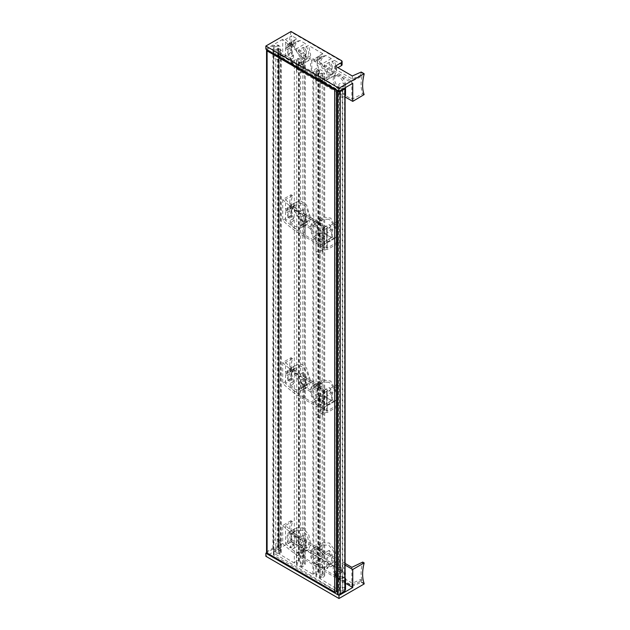 <?xml version="1.0" encoding="UTF-8"?>
<svg xmlns="http://www.w3.org/2000/svg" width="630" height="630" viewBox="0 0 630 630"><rect width="100%" height="100%" fill="white"/><g stroke="black" fill="none" stroke-linecap="round" stroke-linejoin="round"><path stroke-width="0.47" stroke-dasharray="3.15 2.36" d="M266.553 552.258A1.874 1.079 0 0 1 267.096 551.494L272.924 548.139A5.615 3.244 0 0 1 278.098 547.265A0.748 0.433 0 0 1 278.468 547.99L277.334 548.643L277.334 46.533L278.468 45.872A0.748 0.433 0 0 0 278.098 45.147A5.615 3.244 0 0 0 272.924 46.021L267.096 49.384A1.874 1.079 0 0 0 266.797 49.612M336.286 89.736A1 0.575 0 0 0 336.365 89.507A1 0.575 0 0 0 336.073 89.106L273.806 53.148A1.276 0.732 0 0 1 273.428 52.629A1.276 0.732 0 0 1 274.247 51.943A1.276 0.732 0 0 1 275.649 52.14L338.428 90.2L338.105 90.783M336.365 591.625A1 0.575 0 0 0 336.073 591.216L273.806 555.266L273.806 53.148M273.806 555.266A1.276 0.732 0 0 1 273.428 554.747A1.276 0.732 0 0 1 274.247 554.061A1.276 0.732 0 0 1 275.649 554.25L275.649 52.14M275.649 554.25L336.365 591.066M337.444 591.72L338.428 592.318L338.428 90.2M337.444 593.46A0.748 0.433 0 0 1 337.664 593.153L338.428 592.318M345.09 590.72A0.748 0.433 0 0 0 344.886 590.428L344.547 590.223A1.244 0.717 0 0 0 342.759 590.208L342.232 590.515L342.232 88.397L342.759 88.09A1.244 0.717 0 0 1 344.523 88.09M316.11 574.875L316.11 72.757A3.119 1.803 0 0 1 318.331 71.032L318.331 573.142A3.119 1.803 0 0 0 316.11 574.875A3.119 1.803 0 0 0 318.78 576.655A3.119 1.803 0 0 0 322.214 575.387L323.749 575.151A0.748 0.433 0 0 1 324.663 575.678A5.615 3.244 0 0 1 320.142 578.072L319.859 578.553L339.554 590.491A1.874 1.079 0 0 0 342.232 590.515M339.554 590.491L339.554 88.381A1.874 1.079 0 0 0 342.232 88.397M339.554 88.381L319.859 76.435L320.142 75.954A5.615 3.244 0 0 0 324.663 73.56A0.748 0.433 0 0 0 323.749 73.033L322.214 73.269L322.214 575.387M316.11 72.757A3.119 1.803 0 0 0 318.78 74.537A3.119 1.803 0 0 0 322.214 73.269M318.331 71.032L318.748 70.143A0.748 0.433 0 0 0 317.835 69.615A5.615 3.244 0 0 0 313.74 72.072L312.889 72.214L300.605 64.764A5.615 3.244 0 0 0 305.259 62.354A0.748 0.433 0 0 0 304.345 61.834L302.809 62.071L302.809 564.181L304.345 563.944L304.345 61.834M318.331 573.142L318.748 572.26A0.748 0.433 0 0 0 317.835 571.733A5.615 3.244 0 0 0 313.74 574.19L313.74 72.072M300.605 64.764L300.605 566.874L312.889 574.324L313.74 574.19M300.605 566.874A5.615 3.244 0 0 0 305.259 564.472A0.748 0.433 0 0 0 304.345 563.944M302.809 564.181A3.119 1.803 0 0 1 299.368 565.449A3.119 1.803 0 0 1 296.706 563.669A3.119 1.803 0 0 1 298.927 561.944L298.927 59.826A3.119 1.803 0 0 0 296.706 61.551A3.119 1.803 0 0 0 299.368 63.331A3.119 1.803 0 0 0 302.809 62.071M298.927 59.826L299.337 58.944A0.748 0.433 0 0 0 298.431 58.409A5.615 3.244 0 0 0 294.312 60.945L279.082 51.715L279.24 51.258A5.615 3.244 0 0 0 281.004 50.518A0.748 0.433 0 0 0 280.46 49.786L278.673 49.786L278.673 551.904L280.46 551.904L280.46 49.786M298.927 561.944L299.337 561.062A0.748 0.433 0 0 0 298.431 560.527A5.615 3.244 0 0 0 294.312 563.062L294.312 60.945M294.312 563.062L279.082 553.833L279.082 51.715M280.46 551.904A0.748 0.433 0 0 1 281.004 552.628A5.615 3.244 0 0 1 279.24 553.368L279.082 553.833M277.334 548.643A3.119 1.803 0 0 0 273.774 550.431A3.119 1.803 0 0 0 275.444 552.022A3.119 1.803 0 0 0 278.673 551.904M277.334 46.533A3.119 1.803 0 0 0 273.774 48.313A3.119 1.803 0 0 0 275.444 49.912A3.119 1.803 0 0 0 278.673 49.786M322.788 557.826L318.985 549.289L322.292 542.808L329.301 542.989L334.774 550.014L336.601 559.125L334.766 564.417L326.812 568.622A12.474 7.206 -120 0 0 326.812 557.897L332.191 554.794L329.191 550.321L329.191 552.786L324.166 555.692A10.088 5.827 60 0 0 314.464 550.092L319.323 547.273C316.882 549.455 316.937 553.455 319.489 559.275L319.489 560.865L318.638 560.227L322.788 557.826L308.527 549.596L310.669 544.155L308.842 535.043L303.369 528.011L296.36 527.838L293.052 534.311L296.856 542.855L291.753 539.91A37.422 21.609 -60 0 1 292.422 521.703L291.013 520.892A37.422 21.609 120 0 0 291.013 541.249L291.013 541.761L265.868 556.282M329.191 550.321L324.166 553.227A12.474 7.206 -120 0 0 314.464 547.627L311.818 549.242A12.474 7.206 -120 0 0 311.818 559.968L317.197 556.865L318.638 560.227M329.191 552.786C332.53 558.156 332.601 562.149 329.411 564.756L324.166 567.772A10.088 5.827 60 0 1 321.993 568.118L316.638 565.023L325.946 559.653L320.843 551.628L323.221 545.021L328.766 545.241L333.317 550.856L334.916 558.156L333.309 562.503L331.301 562.74L325.946 559.653M316.638 565.023A10.088 5.827 60 0 1 314.464 562.173L319.489 559.275M321.993 568.118L331.301 562.74M288.115 543.714C286.768 538.87 286.768 535.295 288.115 532.98L288.115 543.714L291.265 541.894L292.706 545.257L296.856 542.855M288.115 532.98L291.265 531.161L291.265 541.894M301.006 542.855L301.006 553.581C302.676 551.069 302.676 547.494 301.006 542.855L306.259 539.823L303.266 535.35L298.541 538.075C295.565 533.815 292.777 531.681 290.194 531.696L292.359 530.153L291.265 531.161M301.006 553.581L308.834 549.447M308.527 549.596L304.833 551.754M298.541 538.075L298.541 540.54C295.565 535.595 292.785 533.468 290.194 534.161L293.391 532.303C290.95 534.484 291.005 538.485 293.564 544.296L290.194 546.241L291.974 549.328L300.014 544.682L294.911 536.658L297.297 530.051L302.833 530.271L307.385 535.878L308.983 543.186L307.377 547.533L305.369 547.769L300.014 544.682M298.541 540.54L303.266 537.815C306.597 543.186 306.668 547.171 303.487 549.785L307.377 547.533M291.974 549.328A124.74 72.017 0 0 0 296.572 552.849L298.541 552.628L303.487 549.785M296.572 552.849L305.369 547.769M364.132 563.102L362.723 562.291C360.817 569.071 360.573 575.135 361.99 580.466L351.855 585.357L324.166 569.37L329.191 566.472L330.309 566.961M364.132 583.467L361.226 581.781L361.226 582.301L352.32 586.247L335.625 576.608L341.381 572.875A2.496 1.441 0 0 0 342.114 571.859A2.496 1.441 0 0 0 341.381 570.843L291.013 541.761M364.132 583.978L361.226 582.301M345.09 563.425L305.204 540.398A124.74 72.017 0 0 1 285.532 525.475L292.422 521.498L291.013 520.892M361.99 580.466L360.462 579.576L352.32 583.191L335.625 573.552L341.381 569.819A2.496 1.441 0 0 0 342.09 568.977L341.381 570.323L291.013 541.249M285.532 525.475L285.532 543.501L291.753 539.91M285.532 543.501A124.74 72.017 0 0 0 290.194 547.84L293.564 545.895L292.706 545.257M342.114 571.859L342.09 568.977L334.459 564.567M304.377 551.99L303.266 551.494L298.541 554.227A124.74 72.017 0 0 0 305.204 558.424L314.464 563.771L319.489 560.865M345.516 574.056A7.733 4.465 -120 0 0 342.137 566.275A7.733 4.465 -120 0 0 336.176 564.204A7.733 4.465 -120 0 0 334.577 567.74A7.733 4.465 -120 0 0 337.948 575.529A7.733 4.465 -120 0 0 343.909 577.6A7.733 4.465 -120 0 0 345.516 574.056M314.464 547.627L314.464 550.092M324.166 553.227L324.166 555.692M311.818 549.242L311.818 559.968M351.855 567.331L351.855 585.357M324.166 567.772L324.166 569.37M314.464 562.173L314.464 563.771M326.812 557.897L326.812 568.622M306.259 539.823L306.259 550.549M303.266 535.35L303.266 537.815M303.266 549.903L303.266 551.494M298.541 552.628L298.541 554.227M293.564 544.296L293.564 545.895M293.564 529.751L293.564 532.216M290.194 531.696L290.194 534.161M290.194 546.241L290.194 547.84M291.013 520.679L282.712 525.475L282.712 543.501A124.74 72.017 0 0 0 303.794 559.235L345.531 583.333M282.712 525.475A124.74 72.017 0 0 0 303.794 541.209L303.794 559.235M333.168 568.559A7.733 4.465 60 0 1 334.766 565.015A7.733 4.465 60 0 1 342.5 569.481A7.733 4.465 60 0 1 342.5 578.411A7.733 4.465 60 0 1 336.538 576.34A7.733 4.465 60 0 1 333.168 568.559M303.794 541.209L345.09 565.055M282.712 543.501L266.734 552.731M332.191 554.794L332.191 565.519M329.191 564.874L329.191 566.472M319.489 544.722L319.489 547.187M317.197 546.131L317.197 556.865M274.507 550.069A3.371 1.945 0 0 0 273.522 551.447A3.371 1.945 0 0 0 276.893 553.392A3.371 1.945 0 0 0 280.255 551.447A3.371 1.945 0 0 0 278.176 549.651A3.371 1.945 0 0 0 274.507 550.069M297.439 563.315A3.371 1.945 0 0 0 296.454 564.685A3.371 1.945 0 0 0 299.825 566.63A3.371 1.945 0 0 0 303.188 564.685A3.371 1.945 0 0 0 301.108 562.889A3.371 1.945 0 0 0 297.439 563.315M316.843 574.513A3.371 1.945 0 0 0 315.858 575.891A3.371 1.945 0 0 0 319.229 577.836A3.371 1.945 0 0 0 322.599 575.891A3.371 1.945 0 0 0 320.52 574.095A3.371 1.945 0 0 0 316.843 574.513M345.531 589.129A3.371 1.945 0 0 0 343.452 587.333A3.371 1.945 0 0 0 339.783 587.759A3.371 1.945 0 0 0 338.79 589.129A3.371 1.945 0 0 0 341.302 591.011A3.371 1.945 0 0 0 345.09 590.09M360.462 579.576L361.226 581.781M352.32 583.191L352.32 586.247M345.09 577.986A3.371 1.945 0 0 0 339.783 577.568A3.371 1.945 0 0 0 338.79 578.946A3.371 1.945 0 0 0 341.302 580.828A3.371 1.945 0 0 0 345.09 579.907M316.843 564.33A3.371 1.945 0 0 0 315.858 565.708A3.371 1.945 0 0 0 319.229 567.646A3.371 1.945 0 0 0 322.599 565.708A3.371 1.945 0 0 0 320.52 563.905A3.371 1.945 0 0 0 316.843 564.33M297.439 553.124A3.371 1.945 0 0 0 296.454 554.502A3.371 1.945 0 0 0 299.825 556.447A3.371 1.945 0 0 0 303.188 554.502A3.371 1.945 0 0 0 301.108 552.707A3.371 1.945 0 0 0 297.439 553.124M274.507 539.886A3.371 1.945 0 0 0 273.522 541.264A3.371 1.945 0 0 0 276.893 543.21A3.371 1.945 0 0 0 280.255 541.264A3.371 1.945 0 0 0 278.176 539.461A3.371 1.945 0 0 0 274.507 539.886M310.527 227.123A12.474 7.206 -120 0 1 311.818 223.319L314.464 221.705A12.474 7.206 -120 0 1 324.166 227.312L324.166 229.777L329.191 226.871C332.53 232.242 332.601 236.226 329.411 238.841L324.166 241.857A10.088 5.827 -120 0 1 314.464 236.258L314.464 238.723L319.489 235.817L317.197 230.95L311.818 234.053A12.474 7.206 -120 0 1 310.527 228.753L318.993 223.863L310.645 219.043A12.474 7.206 -120 0 0 310.669 218.248A12.474 7.206 -120 0 0 310.645 217.413L302.243 222.264A124.74 72.017 0 0 0 305.204 224.052L310.527 227.123L318.993 222.232A12.474 7.206 -120 0 0 318.961 223.036A12.474 7.206 -120 0 0 318.993 223.863M326.812 231.982L326.812 242.707A12.474 7.206 -120 0 0 327.253 242.038L336.003 236.99L334.766 238.494L325.678 234.832L318.961 223.036L322.292 216.893L330.734 218.098L336.003 228.107L327.253 233.155A12.474 7.206 -120 0 0 326.812 231.982L332.191 228.871L329.191 224.406L329.191 226.871M326.812 242.707L334.766 238.494M314.464 238.723A12.474 7.206 -120 0 0 324.166 244.322L330.766 240.81M314.464 236.258L319.489 233.352L319.489 235.817M324.166 229.777A10.088 5.827 -120 0 0 319.315 224.776A10.088 5.827 -120 0 0 314.464 224.17L319.323 221.358C316.882 223.54 316.937 227.54 319.489 233.352M328.766 219.319L323.221 219.106C314.787 223.272 328.75 239.928 333.317 236.589C336.648 235.171 334.648 222.618 328.766 219.319M324.166 227.312L329.191 224.406M292.422 195.788L285.532 199.56L285.532 209.129A124.74 72.017 0 0 0 287.123 210.688L293.06 207.262A12.474 7.206 -120 0 0 293.029 208.065L296.36 201.923L301.565 201.332L306.526 204.963L310.669 218.248L308.834 223.524L299.746 219.862L293.029 208.065A12.474 7.206 -120 0 0 293.06 208.892L290.91 207.656L290.91 206.837A37.422 21.609 -60 0 1 292.422 195.788L291.013 194.969A37.422 21.609 120 0 0 291.013 215.334L282.712 220.335A124.74 72.017 0 0 0 303.794 236.069L323.505 247.448A2.496 1.441 0 0 1 324.237 248.472A2.496 1.441 0 0 1 323.505 249.488L320.764 251.071A3.244 1.874 0 0 0 315.984 252.725A3.244 1.874 0 0 0 319.229 254.599A3.244 1.874 0 0 0 322.473 252.725A3.244 1.874 0 0 0 322.087 251.835L326.592 249.236L327.253 249.614L338.649 243.038L337.231 242.227L327.253 247.984L305.204 235.258A124.74 72.017 0 0 1 285.532 220.335L292.422 216.358L291.013 215.539M287.123 210.688L288.115 207.065L291.265 205.246L291.265 215.98L293.564 220.846L290.194 222.792C292.777 227.233 295.557 229.359 298.541 229.17L306.259 224.634L301.006 227.666L302.243 223.894L310.645 219.043M302.243 222.264L301.006 216.933L306.259 213.901L303.266 209.436L298.541 212.16C295.565 207.892 292.777 205.766 290.194 205.774L292.359 204.23L291.265 205.246M288.115 207.065L288.115 217.799L291.265 215.98M288.115 217.799L287.123 212.318L293.06 208.892M298.541 212.16L298.541 214.625C295.565 209.68 292.785 207.553 290.194 208.239L293.564 206.301L291.58 210.845L293.564 218.382L293.564 220.846M298.541 214.625L303.266 211.9C306.597 217.271 306.668 221.256 303.487 223.863L307.385 221.61C312.559 219.327 305.133 198.907 297.289 204.136L294.714 209.034C294.612 215.791 304.503 223.776 307.385 221.61M293.564 218.382L290.194 220.327C292.785 225.445 295.565 227.572 298.541 226.713L303.487 223.863M292.422 195.576L291.013 194.764L282.712 199.56A124.74 72.017 0 0 0 303.794 215.295L323.505 226.674A2.496 1.441 0 0 1 324.237 227.69A2.496 1.441 0 0 1 323.505 228.714L320.764 230.296A3.244 1.874 0 0 0 315.984 231.942A3.244 1.874 0 0 0 319.229 233.817A3.244 1.874 0 0 0 322.473 231.942A3.244 1.874 0 0 0 322.087 231.06L326.592 228.454L327.253 228.84L338.649 222.469L337.231 221.658A37.422 21.609 120 0 0 336.003 228.107M338.649 222.264L337.231 221.658M338.649 243.038L337.231 242.227M285.532 209.129L290.91 206.026L290.91 206.837A37.422 21.609 -60 0 0 292.422 216.145L291.013 215.334M323.505 228.714L323.505 238.282A2.496 1.441 0 0 0 324.237 237.266A2.496 1.441 0 0 0 323.505 236.25L319.229 233.777L319.229 235.407L323.505 237.88A2.496 1.441 0 0 1 324.237 238.896A2.496 1.441 0 0 1 323.505 239.912L320.764 241.503L320.764 251.071M336.003 236.99A37.422 21.609 120 0 0 337.231 242.014M327.253 242.038L327.253 247.984M337.231 221.445L327.253 227.209L327.253 233.155M301.006 216.933L301.006 227.666M306.259 213.901L306.259 224.634M303.266 209.436L303.266 211.9M303.266 223.981L303.266 226.446M298.541 226.713L298.541 229.17M293.564 203.836L293.564 206.301M290.194 205.774L290.194 208.239M290.194 220.327L290.194 222.792M303.794 215.295L303.794 236.069M282.712 199.56L282.712 220.335M285.532 220.335L285.532 210.759A124.74 72.017 0 0 0 287.123 212.318M302.243 223.894A124.74 72.017 0 0 0 305.204 225.682L305.204 235.258M285.532 199.56A124.74 72.017 0 0 0 305.204 214.476L305.204 224.052M323.505 238.282L320.764 239.873A3.244 1.874 0 0 0 319.229 239.644L319.229 241.274A3.244 1.874 0 0 1 320.764 241.503M320.764 230.296L320.764 239.873M322.087 231.06L322.087 251.835M326.592 228.454L326.592 249.236M327.253 228.84L327.253 249.614M338.649 242.834A37.422 21.609 -60 0 1 338.649 222.469M285.532 210.759L290.91 207.656M327.253 227.209L305.204 214.476M319.229 235.407L319.229 241.274M319.229 233.777L319.229 239.644M318.993 222.232L310.645 217.413M310.527 228.753L305.204 225.682M293.06 207.262L290.91 206.026M311.818 223.319L311.818 234.053M324.166 241.857L324.166 244.322M314.464 221.705L314.464 224.17M332.191 228.871L332.191 239.605M329.191 238.959L329.191 241.416M319.489 218.807L319.489 221.272M317.197 220.216L317.197 230.95M310.527 390.08A12.474 7.206 -120 0 1 311.818 386.277L314.464 384.67A12.474 7.206 -120 0 1 324.166 390.269L324.166 392.734L329.191 389.828C332.53 395.199 332.601 399.184 329.411 401.798L324.166 404.814A10.088 5.827 -120 0 1 314.464 399.215L314.464 401.68L319.489 398.774L317.197 393.907L311.818 397.01A12.474 7.206 -120 0 1 310.527 391.71L318.993 386.82L310.645 382A12.474 7.206 -120 0 0 310.669 381.205A12.474 7.206 -120 0 0 310.645 380.378L302.243 385.229A124.74 72.017 0 0 0 305.204 387.009L310.527 390.08L318.993 385.198A12.474 7.206 -120 0 0 318.961 385.993A12.474 7.206 -120 0 0 318.993 386.82M326.812 394.939L326.812 405.665A12.474 7.206 -120 0 0 327.253 404.995L336.003 399.948L334.766 401.452L325.678 397.798L318.961 385.993L322.292 379.851L330.734 381.055L336.003 391.065L327.253 396.12A12.474 7.206 -120 0 0 326.812 394.939L332.191 391.836L329.191 387.363L329.191 389.828M326.812 405.665L334.766 401.46M314.464 401.68A12.474 7.206 -120 0 0 324.166 407.279L330.766 403.767M314.464 399.215L319.489 396.309L319.489 398.774M324.166 392.734A10.088 5.827 -120 0 0 319.315 387.733A10.088 5.827 -120 0 0 314.464 387.127L319.323 384.316C316.882 386.497 316.937 390.498 319.489 396.309M328.766 382.276L323.221 382.064C314.787 386.229 328.75 402.885 333.317 399.546C336.648 398.128 334.648 385.576 328.766 382.276M324.166 390.269L329.191 387.363M292.422 358.746L285.532 362.518L285.532 372.094A124.74 72.017 0 0 0 287.123 373.645L293.06 370.219A12.474 7.206 -120 0 0 293.029 371.023L296.36 364.88L301.565 364.29L306.526 367.92L310.669 381.205L308.834 386.489L299.746 382.82L293.029 371.023A12.474 7.206 -120 0 0 293.06 371.85L290.91 370.613L290.91 369.802A37.422 21.609 -60 0 1 292.422 358.746L291.013 357.934A37.422 21.609 120 0 0 291.013 378.291L282.712 383.292A124.74 72.017 0 0 0 303.794 399.026L323.505 410.413A2.496 1.441 0 0 1 324.237 411.429A2.496 1.441 0 0 1 323.505 412.445L320.764 414.028A3.244 1.874 0 0 0 315.984 415.682A3.244 1.874 0 0 0 319.229 417.556A3.244 1.874 0 0 0 322.473 415.682A3.244 1.874 0 0 0 322.087 414.792L326.592 412.193L327.253 412.571L338.649 405.996L337.231 405.184L327.253 410.949L305.204 398.215A124.74 72.017 0 0 1 285.532 383.292L292.422 379.315L291.013 378.496M287.123 373.645L288.115 370.023L291.265 368.204L291.265 378.937L293.564 383.804L290.194 385.749C292.777 390.19 295.557 392.317 298.541 392.136L306.259 387.592L301.006 390.624L302.243 386.851L310.645 382M302.243 385.229L301.006 379.89L306.259 376.858L303.266 372.393L298.541 375.118C295.565 370.857 292.777 368.723 290.194 368.739L292.359 367.188L291.265 368.204M288.115 370.023L288.115 380.756L291.265 378.937M288.115 380.756L287.123 375.275L293.06 371.85M298.541 375.118L298.541 377.583C295.565 372.637 292.785 370.511 290.194 371.196L293.564 369.259L291.58 373.803L293.564 381.339L293.564 383.804M298.541 377.583L303.266 374.858C306.597 380.229 306.668 384.213 303.487 386.82L307.385 384.576C312.559 382.284 305.133 361.864 297.289 367.093L294.714 371.991C294.612 378.756 304.503 386.733 307.385 384.576M293.564 381.339L290.194 383.284C292.785 388.403 295.565 390.529 298.541 389.671L303.487 386.82M292.422 358.541L291.013 357.722L282.712 362.518A124.74 72.017 0 0 0 303.794 378.252L323.505 389.631A2.496 1.441 0 0 1 324.237 390.655A2.496 1.441 0 0 1 323.505 391.671L320.764 393.254A3.244 1.874 0 0 0 315.984 394.908A3.244 1.874 0 0 0 319.229 396.774A3.244 1.874 0 0 0 322.473 394.908A3.244 1.874 0 0 0 322.087 394.018L326.592 391.419L327.253 391.797L338.649 385.426L337.231 384.615A37.422 21.609 120 0 0 336.003 391.065M338.649 385.221L337.231 384.615M338.649 405.996L337.231 405.184M285.532 372.094L290.91 368.983L290.91 369.802A37.422 21.609 -60 0 0 292.422 379.102L291.013 378.291M323.505 391.671L323.505 401.247A2.496 1.441 0 0 0 324.237 400.223A2.496 1.441 0 0 0 323.505 399.207L319.229 396.735L319.229 398.365L323.505 400.837A2.496 1.441 0 0 1 324.237 401.853A2.496 1.441 0 0 1 323.505 402.877L320.764 404.46L320.764 414.028M336.003 399.948A37.422 21.609 120 0 0 337.231 404.972M327.253 404.995L327.253 410.949M337.231 384.41L327.253 390.167L327.253 396.12M301.006 379.89L301.006 390.624M306.259 376.858L306.259 387.592M303.266 372.393L303.266 374.858M303.266 386.946L303.266 389.403M298.541 389.671L298.541 392.136M293.564 366.794L293.564 369.259M290.194 368.739L290.194 371.196M290.194 383.284L290.194 385.749M303.794 378.252L303.794 399.026M282.712 362.518L282.712 383.292M285.532 383.292L285.532 373.716A124.74 72.017 0 0 0 287.123 375.275M302.243 386.851A124.74 72.017 0 0 0 305.204 388.639L305.204 398.215M285.532 362.518A124.74 72.017 0 0 0 305.204 377.441L305.204 387.009M323.505 401.247L320.764 402.83A3.244 1.874 0 0 0 319.229 402.601L319.229 404.232A3.244 1.874 0 0 1 320.764 404.46M320.764 393.254L320.764 402.83M322.087 394.018L322.087 414.792M326.592 391.419L326.592 412.193M327.253 391.797L327.253 412.571M338.649 405.791A37.422 21.609 -60 0 1 338.649 385.426M285.532 373.716L290.91 370.613M327.253 390.167L305.204 377.441M319.229 398.365L319.229 404.232M319.229 396.735L319.229 402.601M318.993 385.198L310.645 380.378M310.527 391.71L305.204 388.639M293.06 370.219L290.91 368.983M311.818 386.277L311.818 397.01M324.166 404.814L324.166 407.279M314.464 384.67L314.464 387.127M332.191 391.836L332.191 402.562M329.191 401.916L329.191 404.381M319.489 381.764L319.489 384.229M317.197 383.174L317.197 393.907M285.532 46.171A124.74 72.017 0 0 0 287.123 47.73L288.115 44.108L288.115 54.834L287.123 49.361A124.74 72.017 0 0 1 285.532 47.801L290.91 44.698L290.91 43.88A37.422 21.609 -60 0 1 291.753 35.76L285.532 39.351L285.532 46.171L290.91 43.068L290.91 43.88A37.422 21.609 -60 0 0 292.422 53.188L291.013 52.377L282.712 57.377A124.74 72.017 0 0 0 303.794 73.112L345.09 96.957M342.09 64.819L334.459 60.409L336.601 69.914L334.766 75.537L329.293 74.482L322.292 68.331L318.977 60.078L322.788 53.676L311.818 60.362A12.474 7.206 -120 0 0 311.818 71.096L317.197 67.993L319.489 72.859L314.464 75.765A12.474 7.206 -120 0 0 324.166 81.364L330.766 77.852L332.191 76.647L326.812 79.75A12.474 7.206 -120 0 0 326.812 69.016L326.812 79.75M334.459 60.409L330.309 62.811L329.191 62.315L324.166 65.221L324.166 66.811A10.088 5.827 -120 0 0 321.993 63.961L316.638 60.874A10.088 5.827 -120 0 0 314.464 61.212L319.323 58.401C316.882 60.582 316.937 64.575 319.489 70.395L314.464 73.3A10.088 5.827 -120 0 0 324.166 78.9L324.166 81.364M326.812 69.016L332.191 65.914L330.309 62.811M331.301 58.59L325.946 55.503L323.221 56.149L320.662 61.047L323.221 67.796L328.758 72.844L333.317 73.623L334.814 67.528L331.301 58.59L321.993 63.961M324.166 78.9L329.411 75.876C332.601 73.269 332.53 69.284 329.191 63.913L324.166 66.811M325.946 55.503L316.638 60.874M301.006 53.975L301.006 64.709C302.676 62.189 302.676 58.614 301.006 53.975L306.259 50.943L304.377 47.841L308.527 45.439L310.669 54.952L308.834 60.567L299.746 56.905L293.029 45.1A12.474 7.206 -120 0 0 293.06 45.935L290.91 44.698M301.006 64.709L308.834 60.567M304.377 47.841L303.266 47.344L298.541 50.069L298.541 51.668L296.572 48.691L305.369 43.62L300.014 40.525L291.974 45.171L290.194 45.281L293.391 43.431C290.95 45.612 291.005 49.605 293.564 55.424L290.194 57.369C292.785 62.488 295.565 64.614 298.541 63.748L298.541 66.213L304.833 62.882M298.541 66.213C295.557 66.402 292.777 64.276 290.194 59.834L293.564 57.889L291.265 53.014L288.115 54.834M287.123 49.361L293.06 45.935M287.123 47.73L293.06 44.305A12.474 7.206 -120 0 0 293.029 45.1C293.17 42.045 294.446 39.91 296.856 38.706L291.753 35.76M292.359 41.273L296.856 38.706L291.265 42.289L291.265 53.014M288.115 44.108L291.265 42.289M298.541 51.668L303.266 48.943C306.597 54.306 306.668 58.299 303.487 60.905L307.385 58.653L308.881 52.558L305.369 43.62M298.541 63.748L303.487 60.905M300.014 40.525L297.289 41.178L294.73 46.077L297.289 52.825L302.825 57.866L307.385 58.653M364.132 74.23L361.226 72.552L361.226 72.033M364.132 94.587L362.723 93.775L351.855 99.233L305.204 72.3A124.74 72.017 0 0 1 285.532 57.377L292.422 53.4L291.013 52.581M364.132 94.799L362.723 93.98M342.114 63.984L341.381 61.094L291.013 32.012A37.422 21.609 120 0 0 291.013 52.377M291.013 31.5L291.013 32.012M291.974 45.171A124.74 72.017 0 0 0 296.572 48.691M285.532 39.351A124.74 72.017 0 0 0 290.194 43.683L293.564 41.745L292.706 41.1M324.166 65.221L351.855 81.207L361.99 76.309L360.462 75.427L352.32 79.034L335.625 69.395L335.625 66.339L335.625 68.993L337.924 67.67M335.625 68.993L335.625 69.395M322.788 53.676L308.527 45.439M298.541 50.069A124.74 72.017 0 0 0 305.204 54.267L314.464 59.614L319.489 56.716L318.638 56.07M303.266 47.344L303.266 48.943M303.266 61.023L303.266 63.488M306.259 50.943L306.259 61.677M293.564 41.745L293.564 43.336M293.564 55.424L293.564 57.889M290.194 43.683L290.194 45.281M282.712 57.377L282.712 39.351A124.74 72.017 0 0 0 303.794 55.086L303.794 73.112M290.194 57.369L290.194 59.834M285.532 47.801L285.532 57.377M333.168 79.679A7.733 4.465 60 0 1 334.766 76.143A7.733 4.465 60 0 1 342.5 80.608A7.733 4.465 60 0 1 342.5 89.539A7.733 4.465 60 0 1 336.538 87.468A7.733 4.465 60 0 1 333.168 79.679M303.794 55.086L352.745 83.349M361.99 76.309C360.573 83.01 360.817 88.83 362.723 93.775M351.855 81.207L351.855 99.233M345.516 85.184A7.733 4.465 -120 0 0 342.137 77.395A7.733 4.465 -120 0 0 336.176 75.324A7.733 4.465 -120 0 0 334.577 78.868A7.733 4.465 -120 0 0 337.948 86.649A7.733 4.465 -120 0 0 343.909 88.72A7.733 4.465 -120 0 0 345.516 85.184M314.464 73.3L314.464 75.765M311.818 60.362L311.818 71.096M314.464 59.614L314.464 61.212M329.191 62.315L329.191 63.913M329.191 75.994L329.191 78.459M332.191 65.914L332.191 76.647M319.489 56.716L319.489 58.314M317.197 57.259L317.197 67.993M319.489 70.395L319.489 72.859M282.712 39.351L265.868 49.077M293.06 44.305L290.91 43.068M274.507 45.919A3.371 1.945 0 0 0 273.522 47.297A3.371 1.945 0 0 0 276.893 49.235A3.371 1.945 0 0 0 280.255 47.297A3.371 1.945 0 0 0 278.176 45.494A3.371 1.945 0 0 0 274.507 45.919M297.439 59.157A3.371 1.945 0 0 0 296.454 60.535A3.371 1.945 0 0 0 299.825 62.48A3.371 1.945 0 0 0 303.188 60.535A3.371 1.945 0 0 0 301.108 58.74A3.371 1.945 0 0 0 297.439 59.157M316.843 70.363A3.371 1.945 0 0 0 315.858 71.733A3.371 1.945 0 0 0 319.229 73.678A3.371 1.945 0 0 0 322.599 71.733A3.371 1.945 0 0 0 320.52 69.938A3.371 1.945 0 0 0 316.843 70.363M339.783 83.601A3.371 1.945 0 0 0 338.79 84.979A3.371 1.945 0 0 0 342.161 86.924A3.371 1.945 0 0 0 345.531 84.979A3.371 1.945 0 0 0 343.452 83.184A3.371 1.945 0 0 0 339.783 83.601M360.462 75.427L361.226 72.552M352.32 79.034L352.32 75.978M345.531 95.162A3.371 1.945 0 0 0 343.452 93.366A3.371 1.945 0 0 0 339.783 93.783A3.371 1.945 0 0 0 338.79 95.162A3.371 1.945 0 0 0 341.302 97.044A3.371 1.945 0 0 0 345.09 96.122M316.843 80.546A3.371 1.945 0 0 0 315.858 81.924A3.371 1.945 0 0 0 319.229 83.869A3.371 1.945 0 0 0 322.599 81.924A3.371 1.945 0 0 0 320.52 80.128A3.371 1.945 0 0 0 316.843 80.546M297.439 69.347A3.371 1.945 0 0 0 296.454 70.718A3.371 1.945 0 0 0 299.825 72.663A3.371 1.945 0 0 0 303.188 70.718A3.371 1.945 0 0 0 301.108 68.922A3.371 1.945 0 0 0 297.439 69.347M274.507 56.101A3.371 1.945 0 0 0 273.522 57.48A3.371 1.945 0 0 0 276.893 59.425A3.371 1.945 0 0 0 280.255 57.48A3.371 1.945 0 0 0 278.176 55.684A3.371 1.945 0 0 0 274.507 56.101M278.468 547.99L278.468 45.872M278.098 547.265L278.098 45.147M272.924 548.139L272.924 46.021M267.096 551.494L267.096 49.384M336.073 591.216L336.073 89.106M338.42 592.72L338.42 90.602M337.664 593.153L337.664 91.035M344.886 590.428L344.886 88.31M344.547 590.223L344.547 88.105M342.759 590.208L342.759 88.09M319.859 578.553L319.859 76.435M320.142 578.072L320.142 75.954M324.663 575.678L324.663 73.56M323.749 575.151L323.749 73.033M318.748 572.26L318.748 70.143M317.835 571.733L317.835 69.615M312.889 574.324L312.889 72.214M305.259 564.472L305.259 62.354M299.337 561.062L299.337 58.944M298.431 560.527L298.431 58.409M279.24 553.368L279.24 51.258M281.004 552.628L281.004 50.518M341.381 570.323L341.381 570.843M341.381 569.819L341.381 572.875M305.204 540.398L305.204 558.424M335.625 573.552L335.625 576.608M335.625 573.142L335.625 576.198M323.505 239.912L323.505 249.488M323.505 237.88L323.505 247.448M323.505 226.674L323.505 236.25M323.505 402.877L323.505 412.445M323.505 400.837L323.505 410.413M323.505 389.631L323.505 399.207M341.381 61.094L341.381 60.575M305.204 54.267L305.204 72.3M278.688 547.683L278.688 45.573M273.428 554.747L273.428 52.629M338.562 592.515L338.562 90.397M319.725 578.356L319.725 76.238M324.686 575.568L324.686 73.45M318.772 572.15L318.772 70.032M305.282 564.362L305.282 62.252M296.706 563.669L296.706 61.551M299.368 560.944L299.368 58.834M278.948 553.636L278.948 51.518M281.208 552.337L281.208 50.219M273.774 550.431L273.774 48.313M330.766 566.724L334.766 564.417M318.292 545.123L322.292 542.808M329.411 564.756L333.309 562.503M319.323 547.273L323.221 545.021M292.359 530.153L296.36 527.838M293.391 532.303L297.297 530.051M335.483 573.347L335.483 576.403M338.79 578.946L338.79 589.129M315.858 565.708L315.858 575.891M322.599 565.708L322.599 575.891M296.454 554.502L296.454 564.685M303.188 554.502L303.188 564.685M273.522 541.264L273.522 551.447M280.255 541.264L280.255 551.447M342.5 578.411L343.909 577.6M334.766 565.015L336.176 564.204M329.411 238.841L333.317 236.589M319.323 221.358L323.221 219.106M318.292 219.201L322.292 216.893M292.359 204.23L296.36 201.923M304.833 225.839L308.834 223.524M293.391 206.388L297.289 204.136M324.237 238.896L324.237 248.472M315.984 231.942L315.984 252.725M322.473 231.942L322.473 252.725M324.237 227.69L324.237 237.266M329.411 401.798L333.317 399.546M319.323 384.316L323.221 382.064M318.292 382.166L322.292 379.851M292.359 367.188L296.36 364.88M304.833 388.797L308.834 386.489M293.391 369.345L297.289 367.093M324.237 401.853L324.237 411.429M315.984 394.908L315.984 415.682M322.473 394.908L322.473 415.682M324.237 390.655L324.237 400.223M322.292 53.936L318.292 56.243M334.766 75.537L330.766 77.852M323.221 56.149L319.323 58.401M333.317 73.623L329.411 75.876M293.391 43.431L297.289 41.178M335.483 69.198L335.483 66.142M345.531 87.515L345.531 84.979M338.79 95.162L338.79 84.979M322.599 81.924L322.599 71.733M315.858 81.924L315.858 71.733M303.188 70.718L303.188 60.535M296.454 70.718L296.454 60.535M280.255 57.48L280.255 47.297M273.522 57.48L273.522 47.297M342.5 89.539L343.909 88.72M334.766 76.143L336.176 75.324"/><path stroke-width="0.94" d="M266.797 49.612A1.874 1.079 0 0 0 266.553 50.148A1.874 1.079 0 0 0 267.096 50.912L334.664 89.917A1 0.575 0 0 0 336.286 89.736M266.553 50.148L266.553 552.258A1.874 1.079 0 0 0 267.096 553.022L334.664 592.035A1 0.575 0 0 0 335.751 592.161A1 0.575 0 0 0 336.365 591.625L336.365 89.783M336.365 591.066L337.444 591.72M338.105 90.783L337.664 91.035A0.748 0.433 0 0 0 337.633 91.626A1.874 1.079 0 0 0 340.224 91.594L344.87 88.917A0.748 0.433 0 0 0 344.886 88.31L344.547 88.105A1.244 0.717 0 0 0 344.523 88.09M337.444 91.342L337.444 593.46A0.748 0.433 0 0 0 337.633 593.744L337.633 91.626M337.633 593.744A1.874 1.079 0 0 0 340.224 593.712L344.87 591.027A0.748 0.433 0 0 0 345.09 590.72L345.09 88.609M345.09 565.055L352.745 569.473L364.132 562.897L362.723 562.078L351.855 567.331L345.09 563.425M364.132 562.897L364.132 563.102A37.422 21.609 -60 0 0 364.132 583.467L364.132 583.978L338.987 598.5L338.987 595.444L352.745 587.499L345.531 583.333M352.745 569.473L352.745 587.499M266.734 552.731L265.868 553.227L265.868 556.282L338.987 598.5M345.09 590.09A3.371 1.945 0 0 0 345.531 589.129L345.531 578.946A3.371 1.945 0 0 0 345.09 577.986M265.868 553.227L338.987 595.444M345.09 579.907A3.371 1.945 0 0 0 345.531 578.946M335.625 65.937L341.381 62.614A2.496 1.441 0 0 0 342.114 61.598A2.496 1.441 0 0 0 341.381 60.575L291.013 31.5L265.868 46.021L265.868 49.077L338.987 91.295L338.987 88.239L364.132 73.718L361.226 72.033L352.32 75.978L335.625 66.339M364.132 73.718L364.132 74.23A37.422 21.609 -60 0 0 364.132 94.587L352.745 101.375L345.09 96.957M337.924 67.67L341.381 65.67A2.496 1.441 0 0 0 342.09 64.819L342.114 61.598M338.987 91.295L352.745 83.349L352.745 101.375M265.868 46.021L338.987 88.239M345.09 96.122A3.371 1.945 0 0 0 345.531 95.162L345.531 87.515M267.096 553.022L267.096 50.912M334.664 592.035L334.664 89.917M340.224 593.712L340.224 91.594M344.87 591.027L344.87 88.917M341.381 65.67L341.381 62.614"/></g></svg>

